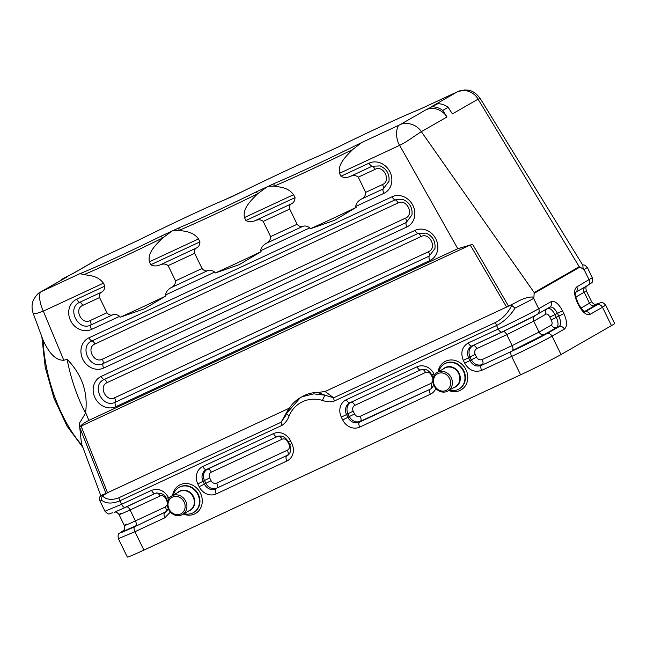 <?xml version="1.0" encoding="UTF-8"?>
<svg xmlns="http://www.w3.org/2000/svg" width="647" height="647" viewBox="0 0 647 647"><rect width="100%" height="100%" fill="white"/><g stroke="black" fill="none" stroke-linecap="round" stroke-linejoin="round"><path stroke-width="0.97" d="M297.119 224.266C298.938 226.401 300.831 227.105 302.796 226.361C305.101 225.568 307.422 226.07 309.751 227.857L310.212 228.787A93.783 3.267 -26 0 0 331.377 219.131A93.783 3.267 -26 0 0 356.149 207.412L355.696 206.474C356.214 203.352 358.09 200.893 361.341 199.114C364.261 197.602 365.709 195.345 365.684 192.361L382.523 184.516C391.516 180.909 383.647 164.775 375.114 169.328L358.276 177.165C355.971 175.297 353.302 175.046 350.253 176.405C346.808 177.852 343.711 177.804 340.953 176.251L339.521 173.315C337.499 163.707 346.598 155.895 352.607 149.594A93.783 3.267 154 0 1 274.239 186.069C279.221 187.218 287.713 186.837 293.576 194.69L295.016 197.634C294.927 200.513 293.827 202.519 291.708 203.651C289.856 204.557 289.193 206.361 289.71 209.07L263.2 221.403L270.616 236.6L297.119 224.266L289.71 209.07M358.276 177.165L365.684 192.361M255.177 220.643C251.74 222.091 248.642 222.042 245.884 220.498L244.453 217.554C242.431 207.954 251.521 200.133 257.538 193.841L267.89 186.296L274.231 186.069M160.108 264.882C156.671 266.329 153.574 266.281 150.816 264.736L149.376 261.792C147.354 252.193 156.453 244.372 162.462 238.08L172.814 230.534L179.162 230.308C184.144 231.456 192.644 231.084 198.508 238.937L199.939 241.873C199.858 244.752 198.758 246.758 196.639 247.89C194.787 248.796 194.116 250.607 194.634 253.309L168.131 265.642L175.539 280.838L202.05 268.505L194.634 253.309M202.05 268.505C203.862 270.648 205.754 271.344 207.727 270.6C210.032 269.815 212.345 270.309 214.683 272.096L215.136 273.034A93.783 3.267 -26 0 0 236.309 263.378A93.783 3.267 -26 0 0 261.081 251.651L260.628 250.721C261.137 247.591 263.022 245.132 266.273 243.361C269.192 241.841 270.64 239.592 270.616 236.6M263.2 221.403C260.903 219.535 258.226 219.284 255.177 220.651M162.462 238.08A93.783 3.267 154 0 1 84.094 274.554C89.076 275.703 97.568 275.323 103.439 283.176L104.871 286.111C104.79 288.999 103.69 291.004 101.563 292.129C99.711 293.042 99.048 294.846 99.565 297.555L82.727 305.392C73.734 308.999 81.603 325.134 90.135 320.58L106.973 312.744L99.565 297.555M106.973 312.744C108.793 314.887 110.686 315.59 112.651 314.846C114.956 314.054 117.277 314.547 119.614 316.343L120.067 317.273A93.783 3.267 -26 0 0 141.24 307.616A93.783 3.267 -26 0 0 166.012 295.889L165.551 294.959C166.069 291.829 167.953 289.379 171.196 287.6C174.116 286.087 175.563 283.831 175.539 280.838M168.131 265.642C165.834 263.782 163.157 263.531 160.108 264.89L196.639 247.898M584.597 312.008L585.058 311.943C584.5 312.485 582.502 310.148 579.049 304.907L578.628 305.198C582.599 312.477 586.441 315.526 590.145 314.329A4.464 3.955 60.2 0 0 584.92 311.862L597.262 304.794A4.464 3.955 60.2 0 1 602.486 307.26L605.681 305.101L614.65 323.492A33.49 1.165 154 0 1 611.455 325.651L561.022 354.548A33.49 1.165 154 0 1 520.6 374.807L143.901 550.104A33.49 1.165 154 0 1 127.305 557.043L118.344 538.66M60.656 280.531A17.865 15.819 60.2 0 1 61.505 279.415L73.297 273.349L99.703 258.234L138.126 240.352M432.406 106.82A17.865 15.819 60.2 0 1 442.742 110.419L447.004 116.97A17.865 15.819 -119.8 0 0 426.058 109.772L437.809 103.722A17.865 15.819 60.2 0 1 448.145 107.329L452.415 113.88L478.068 99.177C473.96 91.437 463.648 88.51 457.583 91.712L464.522 89.957C467.53 90.224 473.006 89.076 480.147 98.401L582.818 265.262L583.06 268.101L584.063 269.492A33.49 1.165 -26 0 0 587.258 267.332L592.312 277.692L576.776 286.92C573.784 289.573 573.938 294.733 577.253 302.392L578.628 305.198M457.866 91.567L419.458 109.44L457.583 91.712L431.46 106.674L437.809 103.722M442.742 110.419L448.145 107.329M179.89 227.429A91.55 3.195 -26 0 0 256.398 191.827L274.959 183.19A91.55 3.195 -26 0 0 361.908 142.437L399.943 124.734C405.976 121.515 416.757 124.24 421.351 131.673C418.286 133.395 405.661 142.672 399.644 145.34L457.777 248.715L88.874 420.38L85.606 412.551C88.146 392.341 81.983 374.597 67.118 359.311L63.802 360.266C56.054 360.452 49.14 353.699 43.058 340.015L33.134 313.261L36.636 313.407L43.317 311.15C39.556 303.467 37.922 292.218 41.772 291.409L79.807 273.705A91.55 3.195 -26 0 0 161.321 236.066L179.89 227.429A2.232 1.909 67.3 0 0 179.162 230.308A93.783 3.267 154 0 0 257.538 193.841M67.895 276.447A17.865 15.819 -119.8 0 0 66.835 276.989L40.721 291.951L67.895 276.447L61.505 279.415M126.497 524.094C122.105 526.723 125.081 525.663 135.425 520.908A4.464 2.07 -115 0 1 135.733 525.841L124.895 530.637L123.407 530.669M123.496 530.597L122.065 531.438L121.765 532.424L134.633 526.779L165.689 511.906A4.464 2.07 65 0 0 165.381 506.965L167.322 504.741M115.538 511.745L126.489 506.9L115.538 511.745M180.683 513.969A9.381 8.306 -119.8 0 0 181.047 498.295A9.381 8.306 -119.8 0 0 167.994 504.369A9.381 8.306 -119.8 0 0 180.683 513.969M181.807 514.858A10.716 9.487 -119.8 0 0 182.446 514.535A10.716 9.487 -119.8 0 0 185.349 500.519A10.716 9.487 -119.8 0 0 171.787 495.934A10.716 9.487 -119.8 0 0 168.689 509.601A10.716 9.487 -119.8 0 0 181.807 514.858M173.364 495.028A14.517 12.851 60.2 0 1 178.993 487.434A14.517 12.851 60.2 0 1 197.359 493.637A14.517 12.851 60.2 0 1 193.429 512.618A14.517 12.851 60.2 0 1 192.571 513.063A14.517 12.851 60.2 0 1 184.023 513.629M446.163 390.424A9.381 8.306 60.2 0 1 433.482 380.824A9.381 8.306 60.2 0 1 446.527 374.759A9.381 8.306 60.2 0 1 446.163 390.424M447.295 391.322A10.716 9.487 60.2 0 1 434.169 386.057A10.716 9.487 60.2 0 1 437.267 372.397A10.716 9.487 60.2 0 1 450.83 376.975A10.716 9.487 60.2 0 1 447.926 390.99A10.716 9.487 60.2 0 1 447.295 391.322M449.503 390.092A14.517 12.851 -119.8 0 0 458.052 389.518A14.517 12.851 -119.8 0 0 458.909 389.073A14.517 12.851 -119.8 0 0 462.848 370.092A14.517 12.851 -119.8 0 0 444.481 363.889A14.517 12.851 -119.8 0 0 438.844 371.491M561.022 354.548L552.053 336.157A4.464 3.955 -119.8 0 0 546.828 333.682L544.297 334.572A4.464 3.955 -119.8 0 1 539.072 332.105L533.726 321.155L546.068 314.086C547.297 313.69 548.567 314.693 549.877 317.111L551.252 319.917C552.344 322.449 552.401 324.155 551.406 325.037L539.072 332.105L512.125 345.611L482.169 359.546C479.839 360.339 477.963 359.546 476.54 357.176L475.173 354.362C474.178 351.79 474.736 349.873 476.831 348.596L506.787 334.661L512.125 345.611A4.464 2.07 65 0 1 512.432 350.545L544.297 334.572L556.63 327.503L559.17 326.614L546.828 333.682C538.223 338.47 526.391 344.398 511.332 351.483L481.376 365.418L511.332 351.483A4.464 2.07 -115 0 0 511.631 356.416L520.6 374.807M476.831 348.596A4.464 2.07 65 0 0 473.232 345.547C469.083 348.062 467.991 351.871 469.957 356.974L468.525 357.767C466.511 352.518 467.635 348.596 471.906 346.008L503.188 331.604A4.464 2.07 65 0 1 506.787 334.661L533.726 321.155A4.464 3.955 60.2 0 1 535.053 315.631L501.862 332.065C516.921 324.98 528.753 319.052 537.358 314.272L549.699 307.204C552.198 306.395 554.794 308.449 557.471 313.366L558.846 316.173C561.086 321.349 561.192 324.826 559.17 326.614A4.464 3.955 -119.8 0 1 564.386 329.088C567.387 326.436 567.233 321.284 563.917 313.625L556.323 317.362L554.948 314.555C552.344 309.776 549.829 307.778 547.394 308.562L549.699 307.204A4.464 3.955 60.2 0 0 551.026 301.68L538.684 308.748A4.464 3.955 60.2 0 1 537.358 314.272L547.394 308.562A4.464 3.955 60.2 0 0 546.068 314.086M317.855 392.462L324.875 395.163L313.674 393.853L302.456 396.635L300.216 397.8L302.561 396.457A37.963 33.612 60.2 0 1 317.855 392.462L325.109 391.508L509.391 305.748L511.753 305.408L514.98 308.134C510.265 315.801 504.126 321.599 496.564 325.522L498.271 329.008A4.464 2.07 65 0 0 501.862 332.065L471.906 346.008A4.464 2.07 65 0 1 468.307 342.95C461.982 346.784 460.316 352.591 463.309 360.371L464.675 363.177L469.9 360.573L468.525 357.767L463.309 360.371M470.24 245.035L472.617 244.331L508.534 306.12L506.569 307.058L470.24 245.035L81.101 426.114L107.523 492.755L102.388 495.901C106.545 499.816 112.085 500.414 119.008 497.68L281.081 422.256L288.991 408.314L106.011 493.435L79.613 427.206L81.101 426.114M288.991 408.314L289.46 408.063M102.388 494.882L106.019 493.443M426.058 109.772L399.943 124.734C396.166 125.51 394.969 138.078 399.644 145.34L339.521 173.315M534.034 293.382L580.019 267.033L579.243 266.758L478.068 99.177L480.147 98.401M99.8 258.193L137.892 240.466M81.482 443.567L79.306 423.453L85.541 413.166A93.783 42.597 -106 0 1 67.118 359.311M85.541 413.166L85.606 412.551M63.802 360.266L43.317 311.15L103.431 283.176M120.067 317.273L144.168 308.902L166.012 295.889M84.094 274.546L79.807 273.705M419.547 109.416A91.55 3.195 -26 0 0 338.033 147.055L319.464 155.692A2.232 1.909 -112.7 0 1 319.699 155.595M319.464 155.692A91.55 3.195 -26 0 0 242.965 191.294L224.396 199.931A91.55 3.195 -26 0 0 137.447 240.684M361.908 142.437L352.607 149.594M310.212 228.787L334.313 220.417L356.149 207.412M215.136 273.034L239.236 264.655L261.081 251.651M472.617 244.331L457.777 248.715M88.874 420.38C84.579 422.418 81.498 424.699 79.613 427.206M509.391 305.748A29.026 1.011 -26 0 0 516.411 302.23L508.534 306.128M516.403 302.222C522.525 298.704 527.936 296.957 532.627 296.997L533.856 298.251L534.196 292.573L579.243 266.758M168.996 498.513L168.527 497.543C164.225 490.377 158.564 487.984 151.527 490.361L121.571 504.304L104.976 511.251L99.921 500.883A33.49 1.165 -26 0 0 101.87 500.374C106.294 503.77 112.295 503.916 119.865 500.818L281.938 425.394C285.311 423.162 287.705 419.984 289.112 415.875A33.49 29.657 60.2 0 1 322.384 400.38L324.875 395.163L333.634 397.8L325.109 391.508M289.112 415.875C286.969 414.533 286.314 413.482 287.155 412.721L300.216 397.8C295.267 400.663 291.344 404.642 288.465 409.721L285.351 416.15L281.081 422.256L281.938 425.394M104.709 494.065A29.026 1.011 154 0 1 102.38 494.898L100.892 495.586M101.87 500.374C101.377 498.772 101.547 497.276 102.388 495.901M334.491 400.946A4.464 2.07 -115 0 1 333.634 397.8L495.707 322.384A4.464 2.07 -115 0 0 496.564 325.522L334.491 400.946C330.593 402.094 326.557 401.908 322.384 400.38M595.119 304.608L594.73 305.683L584.362 311.619M580.933 308.118L589.506 303.208A4.464 3.955 60.2 0 0 594.73 305.683L597.262 304.794L597.699 303.597C602.292 302.933 600.909 300.483 605.681 305.101M575.709 292.339L585.486 286.734A4.464 3.955 -119.8 0 0 584.16 292.258L575.87 297.005M580.036 267.017L583.829 269.621M447.004 116.97L421.351 131.673L534.196 292.573M161.321 236.066L162.437 238.023M256.398 191.827L257.506 193.785M274.959 183.19A2.232 1.909 67.3 0 0 274.207 186.012M167.444 502.412L165.664 498.392C164.249 496.023 162.373 495.23 160.044 496.014L130.087 509.957L135.425 520.908L165.381 506.965M155.757 493.16L126.489 506.9A4.464 2.07 -115 0 1 130.087 509.957C119.735 514.713 116.759 515.772 121.151 513.144M166.74 511.292L134.633 526.779A4.464 2.07 -115 0 0 134.932 531.713L164.896 517.77L170.387 512.028M151.527 490.361A4.464 2.07 65 0 0 155.118 493.418L125.162 507.361A4.464 2.07 65 0 1 121.571 504.304L119.865 500.818A4.464 2.07 -115 0 1 119.008 497.68M164.896 517.77A4.464 2.07 65 0 1 164.589 512.836L166.158 511.842M167.533 500.972L167.039 501.199M156.614 492.917A4.464 2.07 -115 0 1 160.044 496.014M182.446 514.535L189.854 510.289A10.716 9.487 -119.8 0 0 192.766 496.265A10.716 9.487 -119.8 0 0 179.203 491.688L171.787 495.934M188.285 511.187A10.983 9.721 -119.8 0 0 189.595 510.701A10.983 9.721 -119.8 0 0 192.806 495.335A10.983 9.721 -119.8 0 0 177.626 492.585M178.993 487.434L179.445 487.175A14.517 12.851 60.2 0 1 197.812 493.378A14.517 12.851 60.2 0 1 193.874 512.359L193.429 512.618M183.271 514.058A16.296 14.428 -119.8 0 0 194.521 513.993A16.296 14.428 -119.8 0 0 195.895 487.353A16.296 14.428 -119.8 0 0 172.62 495.456M437.267 372.397L444.683 368.143A10.716 9.487 60.2 0 1 458.246 372.729A10.716 9.487 60.2 0 1 455.342 386.744L447.926 390.99M443.114 369.049A10.983 9.721 60.2 0 1 458.286 371.799A10.983 9.721 60.2 0 1 455.076 387.165A10.983 9.721 60.2 0 1 453.765 387.65M458.909 389.073L459.362 388.815A14.517 12.851 -119.8 0 0 463.292 369.833A14.517 12.851 -119.8 0 0 444.926 363.63L444.481 363.889M448.759 390.513A16.296 14.428 -119.8 0 0 460.009 390.456A16.296 14.428 -119.8 0 0 461.376 363.808A16.296 14.428 -119.8 0 0 438.1 371.92M434.477 374.969L434.008 374.006L431.792 374.928C428.896 370.254 425.402 368.475 421.302 369.591A9.244 8.185 -119.8 0 0 420.599 369.882L349.922 402.766A9.244 8.185 -119.8 0 0 346.549 414.525L341.333 417.129L342.7 419.943A13.692 12.123 -119.8 0 0 359.7 427.117A4.464 2.07 -115 0 1 359.392 422.184L360.492 421.254A8.985 7.95 60.2 0 1 349.348 416.539L347.916 417.331A9.244 8.185 -119.8 0 0 359.392 422.184L430.069 389.292A9.244 8.185 -119.8 0 0 431.735 388.224L433.757 385.208M432.803 381.196A4.529 4.011 60.2 0 1 430.862 383.42L360.193 416.312A4.464 2.07 -115 0 1 360.492 421.254L430.069 389.292A4.464 2.07 -115 0 0 430.376 394.233A13.692 12.123 -119.8 0 0 435.868 388.491M432.228 387.755A8.985 7.95 60.2 0 1 431.169 388.362A4.464 2.07 -115 0 0 430.862 383.42M349.922 402.766L420.599 369.882A4.464 2.07 65 0 1 417.008 366.825L346.331 399.709A4.464 2.07 65 0 0 349.922 402.766M342.7 419.943L347.916 417.331L346.549 414.525L347.973 413.732A8.985 7.95 60.2 0 1 351.256 402.305A4.464 2.07 -115 0 1 354.847 405.362L425.524 372.47A4.529 4.011 60.2 0 1 431.153 374.848L432.519 377.654A4.529 4.011 60.2 0 1 432.932 378.867M360.193 416.312A4.529 4.011 60.2 0 1 354.564 413.934L353.189 411.128A4.529 4.011 60.2 0 1 354.847 405.362M353.189 411.128L347.973 413.732L349.348 416.539L354.564 413.934M425.524 372.47A4.464 2.07 65 0 0 422.087 369.38M432.519 377.654L433.013 377.427M359.7 427.117L430.376 394.233M431.792 374.928L433.175 377.767M434.008 374.006A13.692 12.123 -119.8 0 0 417.008 366.825M346.331 399.709A13.692 12.123 -119.8 0 0 341.333 417.129M287.648 441.626A4.529 4.011 -119.8 0 0 282.019 439.248L211.343 472.14A4.529 4.011 -119.8 0 0 209.685 477.907L211.059 480.713A4.529 4.011 -119.8 0 0 216.688 483.091L287.357 450.199A4.529 4.011 -119.8 0 0 289.015 444.44L287.648 441.626M211.343 472.14A4.464 2.07 -115 0 0 207.752 469.083L277.094 436.66A9.244 8.185 60.2 0 1 277.798 436.377C281.898 435.253 285.392 437.032 288.287 441.707L290.503 440.785A13.692 12.123 -119.8 0 0 273.503 433.603L202.826 466.495A4.464 2.07 65 0 0 206.417 469.544L207.752 469.083A8.985 7.95 -119.8 0 0 204.468 480.511L203.045 481.303L204.412 484.118L205.843 483.317A8.985 7.95 -119.8 0 0 216.988 488.032L287.664 455.14A8.985 7.95 -119.8 0 0 288.724 454.534M288.23 455.003A9.244 8.185 60.2 0 1 286.564 456.07A4.464 2.07 -115 0 0 286.872 461.012A13.692 12.123 -119.8 0 0 291.87 443.591L289.662 444.521C291.409 448.986 290.932 452.479 288.23 455.003M287.357 450.199A4.464 2.07 65 0 1 287.664 455.14L216.988 488.032A4.464 2.07 65 0 0 216.688 483.091M215.888 488.962A9.244 8.185 60.2 0 1 204.412 484.118L199.195 486.722A13.692 12.123 -119.8 0 0 216.195 493.904A4.464 2.07 -115 0 1 215.888 488.962M211.059 480.713L205.843 483.317L204.468 480.511L209.685 477.907M202.826 466.495A13.692 12.123 -119.8 0 0 197.828 483.907L203.045 481.303A9.244 8.185 60.2 0 1 206.417 469.544L277.094 436.66A4.464 2.07 -115 0 1 273.503 433.603M289.508 444.206L289.015 444.44M282.019 439.248A4.464 2.07 65 0 0 278.582 436.159M197.828 483.907L199.195 486.722M216.195 493.904L286.872 461.012M291.87 443.591L290.503 440.785M564.386 329.088L552.053 336.157C545.162 340.144 525.849 349.825 511.631 356.416L481.675 370.359A4.464 2.07 -115 0 1 481.376 365.418C476.621 367.027 472.795 365.409 469.9 360.573L471.323 359.781C474.138 364.479 477.858 366.048 482.476 364.487A4.464 2.07 -115 0 0 482.169 359.546M475.173 354.362L469.957 356.974L471.323 359.781L476.54 357.176M551.406 325.037A4.464 3.955 -119.8 0 0 556.63 327.503C558.596 325.764 558.49 322.384 556.323 317.362L551.252 319.917M563.917 313.625L562.542 310.819L549.877 317.111M532.627 296.997A4.464 3.955 60.2 0 1 533.629 298.388L538.684 308.748C531.794 312.736 512.481 322.416 498.271 329.008L468.307 342.95M464.675 363.177C468.978 370.343 474.639 372.737 481.675 370.359M562.542 310.819C558.571 303.532 554.73 300.491 551.026 301.68M421.092 236.519L107.176 382.603C98.182 386.21 106.051 402.345 114.592 397.8L428.508 251.715C437.501 248.108 429.632 231.974 421.092 236.519A4.464 2.07 -115 0 0 418.091 233.438L426.09 233.114M101.175 376.425A16.822 14.897 -119.8 0 0 95.028 397.832A16.822 14.897 -119.8 0 0 115.91 406.656A4.464 2.07 -115 0 1 115.247 402.224C102.461 408.944 90.774 384.989 104.175 379.514L418.091 233.438A4.464 2.07 65 0 1 415.091 230.348L101.175 376.425A4.464 2.07 65 0 0 104.175 379.514A4.464 2.07 65 0 1 107.176 382.603M426.122 233.122C432.722 236.171 435.666 241.307 434.954 248.537L429.163 256.147A4.464 2.07 65 0 0 429.826 260.571A16.822 14.897 -119.8 0 0 435.973 239.172A16.822 14.897 -119.8 0 0 415.091 230.348M114.592 397.8A4.464 2.07 65 0 1 115.247 402.224L429.163 256.147A4.464 2.07 65 0 0 428.508 251.715M115.91 406.656L429.826 260.571M398.107 202.923L94.947 343.994C85.954 347.601 93.823 363.735 102.363 359.19L405.515 218.12C414.509 214.513 406.639 198.378 398.107 202.923A4.464 2.07 -115 0 0 395.099 199.834L403.097 199.519M88.946 337.823A16.822 14.897 -119.8 0 0 82.8 359.222A16.822 14.897 -119.8 0 0 103.682 368.046A4.464 2.07 -115 0 1 103.027 363.614C90.232 370.335 78.546 346.38 91.947 340.912L395.099 199.834A4.464 2.07 65 0 1 392.098 196.753L88.946 337.823A4.464 2.07 65 0 0 91.947 340.912A4.464 2.07 65 0 1 94.947 343.994M403.138 199.527C409.729 202.576 412.673 207.711 411.961 214.941L406.179 222.544A4.464 2.07 65 0 0 406.842 226.976A16.822 14.897 -119.8 0 0 412.98 205.576A16.822 14.897 -119.8 0 0 392.098 196.753M102.363 359.19A4.464 2.07 65 0 1 103.027 363.614L406.179 222.544A4.464 2.07 65 0 0 405.515 218.12M103.682 368.046L406.842 226.976M43.058 340.023A93.783 42.597 74 0 0 82.185 445.459M255.185 220.651L291.708 203.651M295.016 197.634L245.884 220.498M244.453 217.554L293.576 194.69M149.376 261.792L198.508 238.937M199.939 241.873L150.816 264.736M112.659 314.838L90.798 325.012A4.464 2.07 65 0 0 90.135 320.58M104.871 286.111L76.718 299.213A16.822 14.897 -119.8 0 0 70.572 320.613A16.822 14.897 -119.8 0 0 91.462 329.436A4.464 2.07 -115 0 1 90.798 325.012C78.004 331.725 66.326 307.77 79.718 302.303A4.464 2.07 -115 0 1 82.727 305.392M91.462 329.436L119.614 316.343M76.718 299.213A4.464 2.07 65 0 0 79.718 302.303L101.571 292.137M350.253 176.413L372.114 166.239A4.464 2.07 -115 0 1 375.114 169.328M355.696 206.474L383.849 193.38A16.822 14.897 -119.8 0 0 389.995 171.973A16.822 14.897 -119.8 0 0 369.105 163.149A4.464 2.07 65 0 0 372.114 166.239L380.113 165.915M369.105 163.149L340.953 176.251M380.145 165.931C386.744 168.972 389.688 174.108 388.976 181.338L383.186 188.948A4.464 2.07 65 0 0 382.523 184.516M383.849 193.38A4.464 2.07 -115 0 1 383.186 188.948L361.341 199.114M302.796 226.361L266.273 243.353M260.628 250.721L309.751 227.857M207.727 270.6L171.196 287.6M165.551 294.959L214.683 272.096M514.98 308.134A33.49 1.165 154 0 0 533.629 298.388L533.856 298.251M511.753 305.408C507.952 313.027 502.606 318.688 495.707 322.384M104.976 511.251L104.968 511.243C109.691 515.869 108.518 513.394 112.95 512.764M143.901 550.104L134.932 531.713L118.336 538.66C117.552 532.125 118.927 534.471 122.065 531.438M168.527 497.543L166.311 498.473C165.203 494.753 161.71 492.974 155.814 493.135M590.145 314.329L602.486 307.26L611.455 325.651M591.617 301.777L589.506 303.208L584.16 292.258L586.279 290.827M583.06 268.101A4.464 3.955 -119.8 0 1 584.063 269.492L589.118 279.852A4.464 3.955 -119.8 0 1 587.791 285.376L575.725 292.29M579.049 304.907L577.682 302.1L577.253 302.392M575.733 292.258A4.464 3.955 -119.8 0 0 576.776 286.92M123.342 530.726C123.714 529.319 125.469 530.815 124.361 525.534L119.024 514.583C115.773 510.443 114.948 512.747 114.301 512.189M289.662 444.521L288.287 441.707M41.853 336.763L45.225 367.237L53.976 398.261L67.062 426.147L82.978 447.603M98.36 258.929L72.755 273.6M40.721 291.951C38.448 292.784 36.046 295.436 33.523 299.901C32.924 301.049 30.781 305.837 33.134 313.261M100.908 495.562C100.463 496.904 98.854 495.853 99.921 500.883M168.277 508.744L166.255 511.761M167.678 501.279L166.311 498.473M596.356 304.163C595.709 303.605 594.884 305.91 591.633 301.769L586.295 290.818C585.179 285.529 586.942 287.033 587.314 285.626M596.154 304.203L597.699 303.597M577.682 302.1L575.959 297.402C575.418 293.722 575.361 291.975 575.781 292.145L575.434 292.46M588.592 284.915C591.932 281.696 593.016 284.308 592.312 277.692M81.36 443.252L100.843 495.756M582.551 264.825L584.928 265.141L587.258 267.332M419.466 109.44C405.532 114.891 371.524 130.605 338.025 147.055L319.569 155.644C301.178 163.432 275.638 175.313 242.957 191.294L231.319 196.963M137.665 240.579C170.606 224.218 206.959 207.177 224.509 199.883L231.343 196.955"/></g></svg>
